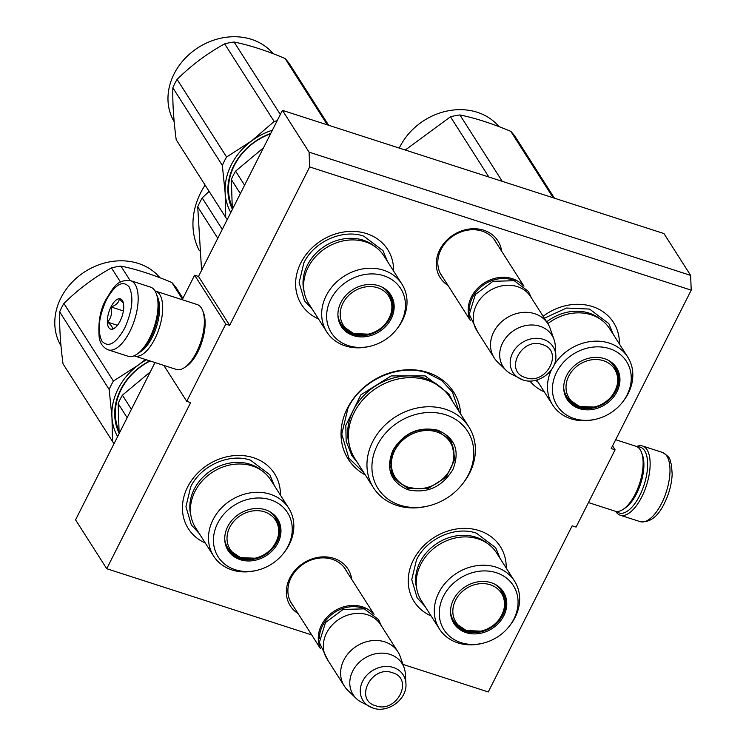 <?xml version="1.0" encoding="UTF-8"?>
<svg xmlns="http://www.w3.org/2000/svg" width="746" height="746" viewBox="0 0 746 746"><rect width="100%" height="100%" fill="white"/><g stroke="black" fill="none" stroke-linecap="round" stroke-linejoin="round"><path stroke-width="1.12" d="M311.697 634.921L106.725 568.713L190.631 402.598L186.742 401.339L225.768 324.072L229.665 325.331L309.674 166.936L691.216 290.157L611.207 448.551L615.096 449.81L576.071 527.077L572.173 525.818L488.266 691.943L402.961 664.397M460.702 414.095A62.487 52.929 147.5 0 0 427.756 372.459A62.487 52.929 147.5 0 0 349.902 403.772A62.487 52.929 147.5 0 0 365.298 474.941M501.629 251.206A34.223 28.991 147.5 0 0 483.753 230.216A34.223 28.991 147.5 0 0 441.66 246.506A34.223 28.991 147.5 0 0 447.982 285.41M351.72 579.353A34.223 28.991 147.5 0 0 333.844 558.353A34.223 28.991 147.5 0 0 291.751 574.653A34.223 28.991 147.5 0 0 298.074 613.557M431.113 615.954A51.129 43.305 -32.5 0 1 414.552 557.831A51.129 43.305 -32.5 0 1 479.184 530.611A51.129 43.305 -32.5 0 1 506.217 568.06M543.125 316.276A51.129 43.305 -32.5 0 1 592.371 306.541A51.129 43.305 -32.5 0 1 619.404 343.99M544.3 391.883A51.129 43.305 -32.5 0 1 529.856 381.001M205.309 543.023A51.129 43.305 -32.5 0 1 188.747 484.9A51.129 43.305 -32.5 0 1 253.379 457.68A51.129 43.305 -32.5 0 1 280.412 495.13M318.495 318.952A51.129 43.305 -32.5 0 1 301.934 260.83A51.129 43.305 -32.5 0 1 366.566 233.61A51.129 43.305 -32.5 0 1 393.59 271.059M691.216 290.157L690.619 275.377L663.959 233.563L282.417 110.343L198.501 276.458L229.665 325.331M309.674 166.936L309.077 152.156L690.619 275.377M309.077 152.156L282.417 110.343M225.768 324.072L194.613 275.209L198.501 276.458M182.22 299.724L194.613 275.209M186.742 401.339L163.84 365.419M106.725 568.713L75.56 519.85L155.009 362.565M615.096 449.81L612.569 445.847M496.575 243.289A31.947 27.061 147.5 0 0 495.344 241.107A31.947 27.061 147.5 0 0 482.13 231.129A31.947 27.061 147.5 0 0 446.434 241.685A31.947 27.061 147.5 0 0 441.473 275.46A31.947 27.061 147.5 0 0 442.938 277.493M346.666 571.427A31.947 27.061 147.5 0 0 345.445 569.254A31.947 27.061 147.5 0 0 332.222 559.267A31.947 27.061 147.5 0 0 296.526 569.832A31.947 27.061 147.5 0 0 291.565 603.607A31.947 27.061 147.5 0 0 293.029 605.64M363.796 472.591L348.83 458.119L341.761 434.135L347.99 408.099C361.372 379.966 399.231 363.088 426.992 372.879L441.595 380.413L452.402 392.079L459.21 411.745M469.989 319.279A31.808 26.949 147.5 0 1 478.419 287.527A31.808 26.949 147.5 0 1 512.325 278.687A31.808 26.949 -32.5 0 1 523.039 285.448M469.309 310.308A30.903 26.175 147.5 0 1 512.194 279.862A30.903 26.175 -32.5 0 1 515.206 281.046M547.816 323.643A31.808 26.949 -32.5 0 0 534.658 313.702A31.808 26.949 147.5 0 0 499.111 324.221A31.808 26.949 147.5 0 0 494.178 357.856L476.908 330.767A31.808 26.949 147.5 0 1 481.841 297.141A31.808 26.949 147.5 0 1 517.388 286.623A31.808 26.949 -32.5 0 1 530.555 296.563L547.816 323.643A31.808 26.949 -32.5 0 1 550.138 328.426L554.073 339.682A29.019 24.581 -32.5 0 1 555.257 345.678L555.826 355.282A23.835 20.189 147.5 0 0 543.256 339.337A23.835 20.189 147.5 0 0 513.537 351.31A23.835 20.189 147.5 0 0 519.486 378.455A23.835 20.189 147.5 0 0 522.787 379.863M494.178 357.856A31.808 26.949 147.5 0 0 497.535 361.969L506.077 370.286A29.019 24.581 147.5 0 0 511.01 373.895L522.937 379.928C537.913 385.44 557.393 370.949 555.826 355.282M506.077 370.286A29.019 24.581 147.5 0 1 505.723 338.003A29.019 24.581 147.5 0 1 539.955 326.254A29.019 24.581 -32.5 0 1 554.073 339.682M320.081 647.416A31.808 26.949 147.5 0 1 328.51 615.674A31.808 26.949 147.5 0 1 362.416 606.824A31.808 26.949 -32.5 0 1 373.14 613.585M319.4 638.455A30.903 26.175 147.5 0 1 362.286 608.009A30.903 26.175 -32.5 0 1 365.298 609.193M397.916 651.79A31.808 26.949 -32.5 0 0 384.75 641.849A31.808 26.949 147.5 0 0 349.203 652.368A31.808 26.949 147.5 0 0 344.27 685.994L327 658.914A31.808 26.949 147.5 0 1 331.933 625.288A31.808 26.949 147.5 0 1 367.48 614.769A31.808 26.949 -32.5 0 1 380.647 624.71L397.916 651.79A31.808 26.949 -32.5 0 1 400.229 656.564L404.164 667.829A29.019 24.581 -32.5 0 1 405.358 673.815L405.917 683.429A23.835 20.189 147.5 0 0 393.347 667.483A23.835 20.189 147.5 0 0 363.628 679.457A23.835 20.189 147.5 0 0 369.578 706.602A23.835 20.189 147.5 0 0 372.879 708.01M344.27 685.994A31.808 26.949 147.5 0 0 347.627 690.115L356.178 698.433A29.019 24.581 147.5 0 0 361.101 702.033L373.028 708.075C388.004 713.577 407.484 699.095 405.917 683.429M356.178 698.433A29.019 24.581 147.5 0 1 355.814 666.15A29.019 24.581 147.5 0 1 390.046 654.401A29.019 24.581 -32.5 0 1 404.164 667.829M108.254 349.855L128.107 356.271A36.358 15.825 -72.1 0 0 136.788 354.313L138.467 353.184A34.54 15.032 -72.1 0 0 150.711 337.649A34.54 15.032 -72.1 0 0 157.052 295.64L156.343 293.747A36.358 15.825 -72.1 0 0 150.459 287.079L130.597 280.664C116.516 279.228 113.327 288.198 106.286 298.959C100.253 309.217 97.903 322.16 99.237 337.779C100.178 343.589 103.19 347.617 108.254 349.855A36.358 15.825 -72.1 0 0 129.813 331.55A36.358 15.825 -72.1 0 0 130.597 280.664M136.788 354.313A36.358 15.825 -72.1 0 0 149.676 337.966A36.358 15.825 -72.1 0 0 156.343 293.747M124.619 328.259C132.378 310.989 133.907 297.225 129.198 286.958C122.866 279.909 115.285 284.17 106.445 299.752C98.686 317.022 97.166 330.786 101.876 341.043C108.207 348.102 115.789 343.841 124.619 328.259M120.078 321.134A15.908 6.919 -72.1 0 0 122.997 301.785A15.908 6.919 -72.1 0 0 110.986 306.876A15.908 6.919 -72.1 0 0 107.545 324.146A15.908 6.919 -72.1 0 0 114.446 328.277A15.908 6.919 -72.1 0 0 120.078 321.134M123.388 303.128L119.276 298.932C118.987 302.4 116.292 305.086 111.173 306.998C112.385 312.816 111.182 317.852 107.573 322.113C111.48 325.237 112.982 327.597 112.068 329.163L115.164 327.746M111.173 306.998L123.379 310.933M107.573 322.113L117.476 325.312M637.485 446.966A34.54 15.032 107.9 0 1 647.603 462.184A34.54 15.032 107.9 0 1 639.704 495.577A34.54 15.032 107.9 0 1 616.653 511.458M636.59 446.5A36.358 15.825 107.9 0 1 642.567 446.015A36.358 15.825 107.9 0 1 641.784 496.901A36.358 15.825 107.9 0 1 620.224 515.206A36.358 15.825 107.9 0 1 615.786 511.514A36.358 15.825 107.9 0 1 615.655 511.318M139.763 352.233A31.808 13.848 -72.1 0 0 152.268 337.183A31.808 13.848 -72.1 0 0 157.546 297.169M134.084 355.786A34.083 14.836 -72.1 0 0 134.653 355.991A34.083 14.836 -72.1 0 0 154.86 338.833A34.083 14.836 -72.1 0 0 155.597 291.126A34.083 14.836 -72.1 0 0 155.019 290.968M134.653 355.991L176.308 369.447A34.083 14.836 -72.1 0 0 184.439 367.61L186.537 366.202A31.808 13.848 -72.1 0 0 197.821 351.898A31.808 13.848 -72.1 0 0 203.658 313.199L202.781 310.83A34.083 14.836 -72.1 0 0 197.261 304.582L155.597 291.126M184.439 367.61A34.083 14.836 -72.1 0 0 196.524 352.289A34.083 14.836 -72.1 0 0 202.781 310.83M615.674 439.711L636.03 446.285A34.083 14.836 107.9 0 1 641.551 452.533A34.083 14.836 107.9 0 1 635.294 493.992A34.083 14.836 107.9 0 1 623.208 509.313A34.083 14.836 107.9 0 1 615.077 511.159L588.454 502.562M641.551 452.533L642.427 454.911A31.808 13.848 107.9 0 1 636.59 493.6A31.808 13.848 107.9 0 1 625.316 507.905L623.208 509.313M547.825 323.661A44.536 37.729 -32.5 0 1 609.659 328.706L627.703 357.008A44.536 37.729 -32.5 0 1 628.309 393.273A44.536 37.729 147.5 0 1 623.507 400.863L622.64 401.991A41.123 34.838 147.5 0 0 627.078 394.979A41.123 34.838 147.5 0 0 609.501 348.643A41.123 34.838 147.5 0 0 556.609 372.226A41.123 34.838 147.5 0 0 559.313 408.659A41.123 34.838 147.5 0 0 595.522 419.28A41.123 34.838 147.5 0 0 622.64 401.991M615.254 366.668A28.861 24.45 -32.5 0 1 617.641 382.875M608.102 360.169A28.861 24.45 -32.5 0 1 615.655 367.274A28.861 24.45 -32.5 0 1 616.047 390.773A28.861 24.45 147.5 0 1 591.746 408.23A28.861 24.45 147.5 0 1 566.988 398.299A28.861 24.45 147.5 0 1 563.743 388.461M566.699 375.48A29.346 24.86 147.5 0 0 563.762 388.918A29.346 24.86 147.5 0 0 586.104 409.796A29.346 24.86 147.5 0 0 616.979 391.715A29.346 24.86 147.5 0 0 608.503 360.383A29.346 24.86 147.5 0 0 566.699 375.48M551.499 369.662A44.536 37.729 147.5 0 0 552.609 404.901A44.536 37.729 147.5 0 0 594.142 419.597L595.522 419.28M554.194 364.766A44.536 37.729 -32.5 0 1 627.703 357.008M546.678 321.852A43.464 36.815 -32.5 0 1 600.716 319.447M544.356 318.216L566.55 308.023L589.573 309.077L608.848 323.633L613.343 334.478M538.239 382.372L535.787 380.292M399.287 148.081A60.212 51.008 -32.5 0 1 399.893 146.831A60.212 51.008 -32.5 0 1 498.953 126.615M405.283 150.021L450.463 116.786A68.166 57.75 -32.5 0 1 459.918 114.949C475.398 118.101 492.369 123.584 510.833 131.389A68.166 57.75 -32.5 0 1 516.036 137.963L554.455 198.203M459.918 114.949L502.254 181.343M510.833 131.389L553.168 197.783M450.463 116.786L488.872 177.016M603.43 360.691A26.968 22.846 -32.5 0 1 612.224 395.445A26.968 22.846 -32.5 0 1 593.984 407.074A26.968 22.846 -32.5 0 1 580.276 406.542A26.968 22.846 147.5 0 1 568.75 376.152A26.968 22.846 147.5 0 1 603.43 360.691M607.813 360.02A28.18 23.872 -32.5 0 1 614.312 366.435C619.73 375.965 619.031 385.635 612.224 395.445M563.734 388.125A28.18 23.872 147.5 0 0 566.801 396.732C569.869 401.432 574.131 404.668 579.567 406.458L593.984 407.074M564.284 391.883A27.723 23.48 147.5 0 0 564.89 392.89M610.983 362.108A27.723 23.48 -32.5 0 1 611.636 363.078M401.898 284.077A44.536 37.729 -32.5 0 0 363.694 268.756A44.536 37.729 -32.5 0 0 326.189 295.705A44.536 37.729 147.5 0 0 326.795 331.97L308.741 303.669A44.536 37.729 147.5 0 1 308.145 267.404A44.536 37.729 -32.5 0 1 345.64 240.454A44.536 37.729 -32.5 0 1 383.845 255.775L401.898 284.077A44.536 37.729 -32.5 0 1 402.495 320.351A44.536 37.729 147.5 0 1 397.702 327.942L396.835 329.061A41.123 34.838 147.5 0 0 401.264 322.048A41.123 34.838 147.5 0 0 383.696 275.712A41.123 34.838 147.5 0 0 330.804 299.295A41.123 34.838 147.5 0 0 333.499 335.728A41.123 34.838 147.5 0 0 369.718 346.349A41.123 34.838 147.5 0 0 396.835 329.061M263.487 147.82L235.596 171.123A68.166 57.75 147.5 0 0 233.321 175.273A68.166 57.75 147.5 0 0 231.353 179.525L240.343 193.634M235.596 171.123L244.585 185.222M389.44 293.738A28.861 24.45 -32.5 0 1 391.837 309.944M382.288 287.238A28.861 24.45 -32.5 0 1 389.841 294.344A28.861 24.45 -32.5 0 1 390.233 317.843A28.861 24.45 147.5 0 1 365.941 335.308A28.861 24.45 147.5 0 1 341.183 325.377A28.861 24.45 147.5 0 1 337.929 315.53M340.894 302.55A29.346 24.86 147.5 0 0 337.957 315.987A29.346 24.86 147.5 0 0 360.299 336.866A29.346 24.86 147.5 0 0 391.174 318.794A29.346 24.86 147.5 0 0 382.698 287.452A29.346 24.86 147.5 0 0 340.894 302.55M374.902 246.525A43.464 36.815 -32.5 0 0 307.417 265.119A43.464 36.815 147.5 0 0 304.126 291.658M326.795 331.97A44.536 37.729 147.5 0 0 368.328 346.666L369.718 346.349M231.353 179.525L232.323 209.505M312.434 309.441L304.489 300.797L299.137 282.603L303.855 262.862C314.001 241.527 342.712 228.724 363.768 236.156L383.034 250.712L387.528 261.548M227.241 219.566A68.166 57.75 -32.5 0 1 225.702 217.384L176.205 139.754C173.604 120.106 172.485 102.78 172.848 87.786A68.166 57.75 -32.5 0 1 174.816 83.533A68.166 57.75 -32.5 0 1 177.091 79.384L226.597 157.005L251.449 141.041A61.349 51.968 147.5 0 0 231.279 164.81A61.349 51.968 147.5 0 0 225.152 193.111L222.345 165.407A68.166 57.75 -32.5 0 1 224.322 161.164A68.166 57.75 -32.5 0 1 226.597 157.005M174.172 121.747A60.212 51.008 -32.5 0 1 174.088 73.901A60.212 51.008 -32.5 0 1 273.148 53.684M177.091 79.384C191.461 65.21 207.313 53.367 224.649 43.855A68.166 57.75 -32.5 0 1 234.104 42.018C249.593 45.17 266.564 50.653 285.019 58.458A68.166 57.75 -32.5 0 1 290.231 65.033L328.641 125.272M225.702 217.384L225.152 193.111M230.784 212.545A61.349 51.968 -32.5 0 1 225.152 193.214M172.848 87.786L222.345 165.407M270.556 133.814A57.489 48.695 147.5 0 0 234.328 165.472A57.489 48.695 147.5 0 0 232.109 206.651M270.761 133.422A58.393 49.469 147.5 0 0 233.815 165.631A58.393 49.469 147.5 0 0 232.295 209.057M251.449 141.041L251.542 140.975A61.349 51.968 -32.5 0 1 272.393 130.186M251.542 140.975L274.146 121.477A68.166 57.75 -32.5 0 1 277.158 120.759M234.104 42.018L280.319 114.492M285.019 58.458L327.354 124.852M224.649 43.855L274.146 121.477M377.625 287.76A26.968 22.846 -32.5 0 1 386.419 322.514A26.968 22.846 -32.5 0 1 368.17 334.152A26.968 22.846 -32.5 0 1 354.462 333.611A26.968 22.846 147.5 0 1 342.936 303.23A26.968 22.846 147.5 0 1 377.625 287.76M381.999 287.089A28.18 23.872 -32.5 0 1 388.507 293.514C393.916 303.035 393.226 312.705 386.419 322.514M337.919 315.204A28.18 23.872 147.5 0 0 340.997 323.811C344.065 328.501 348.317 331.737 353.763 333.537L368.17 334.152M338.47 318.962A27.723 23.48 147.5 0 0 339.076 319.959M385.169 289.178A27.723 23.48 -32.5 0 1 385.822 290.147M407.838 489.73C390.522 482.093 385.533 468.945 392.89 450.304C403.791 432.811 418.786 426.125 437.893 430.237C455.209 437.883 460.189 451.022 452.841 469.663C441.94 487.166 426.936 493.852 407.838 489.73M407.969 488.555L393.869 477.906L389.944 464.59L393.403 450.146C404.024 433.109 418.637 426.591 437.24 430.601L451.339 441.25L454.957 459.191L446.052 477.281L428.064 488.518L407.969 488.555M394.867 478.801A56.575 47.93 147.5 0 0 395.408 478.792M451.498 443.021A56.575 47.93 147.5 0 0 451.731 442.537M468.88 426.917L450.314 397.805A56.575 47.93 147.5 0 0 426.908 380.124A56.575 47.93 -32.5 0 0 363.684 398.83A56.575 47.93 -32.5 0 0 354.9 458.641L373.476 487.763A56.575 47.93 -32.5 0 1 382.25 427.943A56.575 47.93 -32.5 0 1 445.474 409.237A56.575 47.93 147.5 0 1 468.88 426.917A56.575 47.93 147.5 0 1 463.546 482.634L462.679 483.762A53.171 45.04 147.5 0 0 445.698 414.785A53.171 45.04 -32.5 0 0 377.317 445.278A53.171 45.04 -32.5 0 0 400.033 505.182A53.171 45.04 147.5 0 0 427.626 506.114A53.171 45.04 147.5 0 0 462.679 483.762M373.476 487.763A56.575 47.93 -32.5 0 0 396.881 505.434A56.575 47.93 147.5 0 0 426.236 506.431L427.626 506.114M393.123 476.657L400.313 483.305M453.521 449.372L450.528 440.065M357.381 462.52L351.907 455.666L346.163 441.352L345.808 425.397L360.831 394.876L391.174 375.919L425.089 375.863L448.878 393.832L452.785 401.684M222.28 229.395L202.213 197.942L209.104 191.358M217.785 238.3L197.718 206.838L201.579 270.378M197.718 206.838A86.34 73.145 147.5 0 1 199.835 202.343A86.34 73.145 -32.5 0 1 202.213 197.942M199.396 250.759A76.12 64.482 147.5 0 1 200.674 192.757A76.12 64.482 -32.5 0 1 205.103 185.083M416.79 488.751A32.6 27.611 147.5 0 1 408.64 487.343A32.6 27.611 -32.5 0 1 394.709 450.612A32.6 27.611 -32.5 0 1 436.634 431.915A32.6 27.611 147.5 0 1 451.507 466.614A32.6 27.611 147.5 0 1 416.79 488.751L408.221 487.259C401.824 485.152 396.835 481.357 393.245 475.864A33.514 28.395 -32.5 0 1 390.764 470.726M451.507 466.614C455.321 457.13 454.743 448.206 449.763 439.823A33.514 28.395 147.5 0 0 446.136 435.403M514.516 581.078A44.536 37.729 -32.5 0 0 476.312 565.748A44.536 37.729 -32.5 0 0 438.816 592.697A44.536 37.729 147.5 0 0 439.422 628.971L421.369 600.67A44.536 37.729 147.5 0 1 420.763 564.396A44.536 37.729 -32.5 0 1 458.268 537.446A44.536 37.729 -32.5 0 1 496.472 552.777L514.516 581.078A44.536 37.729 -32.5 0 1 515.122 617.343A44.536 37.729 147.5 0 1 510.32 624.934L509.453 626.062A41.123 34.838 147.5 0 0 513.891 619.049A41.123 34.838 147.5 0 0 496.314 572.714A41.123 34.838 147.5 0 0 443.422 596.296A41.123 34.838 147.5 0 0 446.127 632.729A41.123 34.838 147.5 0 0 482.336 643.35A41.123 34.838 147.5 0 0 509.453 626.062M502.067 590.739A28.861 24.45 -32.5 0 1 504.455 606.946M494.915 584.239A28.861 24.45 -32.5 0 1 502.468 591.345A28.861 24.45 -32.5 0 1 502.86 614.844A28.861 24.45 147.5 0 1 478.559 632.3A28.861 24.45 147.5 0 1 453.81 622.369A28.861 24.45 147.5 0 1 450.556 612.531M453.521 599.551A29.346 24.86 147.5 0 0 450.575 612.988A29.346 24.86 147.5 0 0 472.927 633.867A29.346 24.86 147.5 0 0 503.792 615.786A29.346 24.86 147.5 0 0 495.316 584.454A29.346 24.86 147.5 0 0 453.521 599.551M487.53 543.517A43.464 36.815 -32.5 0 0 420.045 562.12A43.464 36.815 147.5 0 0 416.753 588.659M439.422 628.971A44.536 37.729 147.5 0 0 480.956 643.667L482.336 643.35M425.052 606.442L417.117 597.798L411.755 579.605L416.482 559.864C426.628 538.528 455.34 525.725 476.396 533.157L495.661 547.704L500.156 558.549M490.243 584.761A26.968 22.846 -32.5 0 1 499.037 619.516A26.968 22.846 -32.5 0 1 480.797 631.144A26.968 22.846 -32.5 0 1 467.089 630.612A26.968 22.846 147.5 0 1 455.564 600.222A26.968 22.846 147.5 0 1 490.243 584.761M494.626 584.09A28.18 23.872 -32.5 0 1 501.125 590.506C506.543 600.036 505.844 609.706 499.037 619.516M450.547 612.196A28.18 23.872 147.5 0 0 453.615 620.803C456.692 625.502 460.944 628.738 466.381 630.529L480.797 631.144M451.097 615.954A27.723 23.48 147.5 0 0 451.703 616.961M497.796 586.179A27.723 23.48 -32.5 0 1 498.449 587.149M288.711 508.147A44.536 37.729 -32.5 0 0 250.507 492.826A44.536 37.729 -32.5 0 0 213.002 519.775A44.536 37.729 147.5 0 0 213.608 556.04L195.564 527.739A44.536 37.729 147.5 0 1 194.958 491.474A44.536 37.729 -32.5 0 1 232.454 464.525A44.536 37.729 -32.5 0 1 270.658 479.846L288.711 508.147A44.536 37.729 -32.5 0 1 289.308 544.421A44.536 37.729 147.5 0 1 284.515 552.012L283.648 553.131A41.123 34.838 147.5 0 0 288.077 546.119A41.123 34.838 147.5 0 0 270.509 499.783A41.123 34.838 147.5 0 0 217.618 523.366A41.123 34.838 147.5 0 0 220.312 559.798A41.123 34.838 147.5 0 0 256.531 570.42A41.123 34.838 147.5 0 0 283.648 553.131M150.3 371.89L122.409 395.194A68.166 57.75 147.5 0 0 120.134 399.343A68.166 57.75 147.5 0 0 118.166 403.595L127.156 417.704M122.409 395.194L131.399 409.293M276.253 517.808A28.861 24.45 -32.5 0 1 278.65 534.015M269.11 511.308A28.861 24.45 -32.5 0 1 276.654 518.414A28.861 24.45 -32.5 0 1 277.046 541.913A28.861 24.45 147.5 0 1 252.754 559.379A28.861 24.45 147.5 0 1 227.996 549.448A28.861 24.45 147.5 0 1 224.742 539.6M227.707 526.62A29.346 24.86 147.5 0 0 224.77 540.057A29.346 24.86 147.5 0 0 247.113 560.936A29.346 24.86 147.5 0 0 277.988 542.864A29.346 24.86 147.5 0 0 269.511 511.523A29.346 24.86 147.5 0 0 227.707 526.62M261.715 470.595A43.464 36.815 -32.5 0 0 194.23 489.19A43.464 36.815 147.5 0 0 190.939 515.728M213.608 556.04A44.536 37.729 147.5 0 0 255.141 570.737L256.531 570.42M118.166 403.595L119.136 433.575M199.247 533.511L191.302 524.867L185.95 506.674L190.668 486.933C200.814 465.597 229.535 452.794 250.581 460.226L269.847 474.782L274.341 485.618M114.054 443.637A68.166 57.75 -32.5 0 1 112.515 441.455L63.018 363.824C60.417 344.176 59.298 326.851 59.661 311.856A68.166 57.75 -32.5 0 1 61.629 307.604A68.166 57.75 -32.5 0 1 63.904 303.454L113.411 381.075L138.262 365.111A61.349 51.968 147.5 0 0 118.092 388.88A61.349 51.968 147.5 0 0 111.965 417.182L109.168 389.477A68.166 57.75 -32.5 0 1 111.135 385.234A68.166 57.75 -32.5 0 1 113.411 381.075M60.986 345.818A60.212 51.008 -32.5 0 1 60.902 297.971A60.212 51.008 -32.5 0 1 159.961 277.754M63.904 303.454C78.274 289.28 94.127 277.437 111.462 267.926A68.166 57.75 -32.5 0 1 120.917 266.089C136.406 269.241 153.378 274.724 171.832 282.529A68.166 57.75 -32.5 0 1 177.044 289.103L182.929 298.335M112.515 441.455L111.965 417.182M117.598 436.615A61.349 51.968 -32.5 0 1 111.965 417.284M59.661 311.856L109.168 389.477M150.16 361.008A57.489 48.695 147.5 0 0 121.15 389.543A57.489 48.695 147.5 0 0 118.922 430.722M149.769 360.877A58.393 49.469 147.5 0 0 120.628 389.701A58.393 49.469 147.5 0 0 119.108 433.128M138.262 365.111L138.355 365.046A61.349 51.968 -32.5 0 1 146.449 359.805M138.355 365.046L145.451 359.479M120.917 266.089L130.121 280.524M171.832 282.529L182.472 299.221M111.462 267.926L120.488 282.072M264.438 511.831A26.968 22.846 -32.5 0 1 273.232 546.585A26.968 22.846 -32.5 0 1 254.983 558.222A26.968 22.846 -32.5 0 1 241.275 557.682A26.968 22.846 147.5 0 1 229.749 527.301A26.968 22.846 147.5 0 1 264.438 511.831M268.812 511.159A28.18 23.872 -32.5 0 1 275.321 517.584C280.729 527.105 280.039 536.775 273.232 546.585M224.732 539.274A28.18 23.872 147.5 0 0 227.81 547.881C230.878 552.572 235.13 555.807 240.576 557.607L254.983 558.222M225.283 543.032A27.723 23.48 147.5 0 0 225.889 544.03M271.982 513.248A27.723 23.48 -32.5 0 1 272.635 514.218M525.632 377.644C546.594 385.617 564.34 350.48 542.333 344.577C521.37 336.605 503.625 371.732 525.632 377.644M375.723 705.781C396.685 713.754 414.431 678.627 392.424 672.724C371.461 664.751 353.716 699.879 375.723 705.781M642.567 446.015L662.42 452.421A36.358 15.825 107.9 0 1 661.637 503.308A36.358 15.825 107.9 0 1 640.077 521.613L620.224 515.206M580.304 406.691A28.861 24.45 -32.5 0 1 566.615 397.683L579.306 406.374M354.49 333.76A28.861 24.45 -32.5 0 1 340.801 324.752L353.501 333.443M349.398 445.241A55.596 47.101 -32.5 0 1 367.396 392.098A55.596 47.101 -32.5 0 1 424.819 378.343A55.596 47.101 147.5 0 1 440.485 387.155M467.117 630.762A28.861 24.45 -32.5 0 1 453.428 621.754L466.119 630.445M241.303 557.831A28.861 24.45 -32.5 0 1 227.614 548.823L240.315 557.523M493.889 239.074L523.953 286.212M440.252 273.278L470.306 320.416M343.981 567.221L374.044 614.359M290.343 601.425L320.398 648.563M662.42 452.421C672.472 458.529 669.069 459.816 671.428 464.441L672.174 474.13C671.708 484.014 669.115 493.749 664.397 503.326C657.897 516.81 649.785 522.909 640.077 521.613M327.886 660.313L319.344 642.53L325.48 622.593L343.085 609.454L364.318 608.857L378.52 619.553L381.532 626.099M477.794 332.166L469.253 314.383L475.389 294.446L492.994 281.307L514.227 280.71L528.42 291.416L531.441 297.952M552.609 404.901L536.756 380.04M232.081 206.26L231.67 205.616M118.894 430.33L118.483 429.687"/></g></svg>
